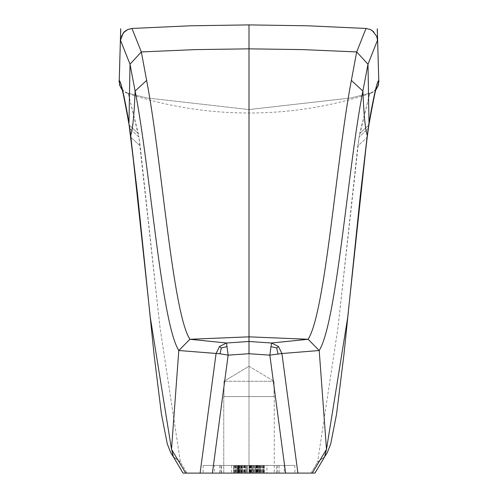 <?xml version="1.0" encoding="UTF-8"?>
<svg xmlns="http://www.w3.org/2000/svg" width="498" height="498" viewBox="0 0 498 498"><rect width="100%" height="100%" fill="white"/><g stroke="black" fill="none" stroke-linecap="round" stroke-linejoin="round"><path stroke-width="0.37" stroke-dasharray="2.49 1.87" d="M249 396.582L274.024 396.582L223.976 396.582L274.024 396.582L223.976 396.582L249 396.582L249 381.275L274.024 381.275L223.976 381.275L274.024 381.275L249 381.275L249 396.582M223.751 396.582L274.249 396.582L223.751 396.582L223.751 473.1L274.249 473.1L223.751 473.1L274.249 473.1L223.751 473.1L223.751 396.582L274.249 396.582L274.249 473.1L274.249 396.582L223.751 396.582M312.271 473.1L297.897 473.1L281.924 353.524L269.848 355.136L285.591 473.1L212.409 473.1L312.271 473.1L326.489 449.327L347.66 317.73L367.275 135.462C365.252 129.2 363.789 114.397 362.893 91.053L367.991 64.223L369.012 122.776L367.207 137.305L357.832 145.908L359.114 137.087L337.993 327.497L317.612 461.957L337.993 327.497L357.832 145.908L367.207 137.305M249 366.242L274.024 381.275L274.024 396.582L274.024 381.275L249 366.242L223.976 381.275L223.976 396.582L223.976 381.275L249 366.242L249 381.275L249 366.242M269.848 355.136L271.51 343.004L308.088 339.275C325.493 312.75 336.492 157.661 351.364 80.408L362.893 91.053C348.034 165.89 336.959 322.088 319.206 350.511L326.489 449.327L324.727 456.685M314.966 473.1L311.038 473.1L317.438 462.237L324.746 456.66M249 465.449L249 473.1L247.469 473.1L247.469 465.449L247.469 473.1L255.885 473.1L255.885 465.449L255.885 473.1L253.974 473.1L253.974 465.449L253.974 473.1L251.297 473.1L251.297 465.449L251.297 473.1L260.479 473.1L260.479 465.449L260.479 473.1L259.713 473.1L261.245 473.1L250.531 473.1L253.974 473.1L253.974 465.449L253.974 473.1L253.974 465.449L252.442 465.449L253.974 465.449L253.974 473.1L259.713 473.1L259.713 465.449L259.713 473.1L260.093 473.1L258.568 473.1L258.568 465.449L258.568 473.1L258.568 465.449L258.568 473.1L259.713 473.1L255.505 473.1L255.505 465.449L255.505 473.1L257.036 473.1L237.521 473.1L237.521 465.449L237.521 473.1L238.287 473.1L236.755 473.1L236.755 465.449L236.755 473.1L236.755 465.449L276.546 465.449L221.454 465.449L236.755 465.449L236.755 473.1L250.531 473.1L247.469 473.1L247.469 465.449L247.469 473.1L239.818 473.1L239.818 465.449L239.818 473.1L238.287 473.1L238.287 465.449L238.287 473.1L238.673 473.1L238.673 465.449L238.673 473.1L239.052 473.1L239.052 465.449L239.052 473.1L264.301 473.1L264.301 465.449L263.921 465.449L264.301 465.449L264.301 473.1L233.699 473.1L233.699 465.449L233.699 473.1L239.052 473.1L221.454 473.1L276.546 473.1L276.546 465.449L276.546 473.1L233.699 473.1L237.521 473.1L237.521 465.449L240.964 465.449L237.521 465.449L237.521 473.1L242.495 473.1L242.495 465.449L242.495 473.1L242.495 465.449L245.937 465.449L242.495 465.449L242.495 473.1L239.052 473.1L246.703 473.1L246.703 465.449L246.703 473.1L251.297 473.1L251.297 465.449L237.521 465.449L261.245 465.449L233.699 465.449L264.301 465.449L233.699 465.449L259.713 465.449L251.297 465.449L251.297 473.1L249 473.1L249 465.449L203.091 465.449L294.909 465.449L249 465.449L249 473.1L242.495 473.1L249.766 473.1L249.766 465.449L250.911 465.449L249.38 465.449L264.301 465.449L233.699 465.449L264.301 465.449L233.699 465.449L264.301 465.449L233.699 465.449L249.766 465.449L249.766 473.1L258.568 473.1L249 473.1L294.909 473.1L186.962 473.1L180.388 461.957L160.007 327.485L138.886 137.087L129.58 128.279L129.505 126.336L130.793 137.305L140.168 145.908L138.886 137.087L129.58 128.279L128.988 122.776L129.505 126.336M226.434 343.016L249 341.479L271.566 343.016M220.041 353.767L221.293 347.996L219.531 346.496L216.076 353.524L200.103 473.1L183.034 473.1L212.409 473.1L228.152 355.136L220.041 353.767L178.794 350.511L171.511 449.327L150.34 317.718L130.725 135.462C132.748 129.2 134.211 114.397 135.107 91.053L130.009 64.223L128.988 122.776C118.742 64.46 118.661 85.083 119.209 81.162L119.203 81.504M121.861 89.497L124.12 91.682L127.594 93.493L128.185 93.201L127.594 93.493C167.011 106.472 207.479 112.978 249 113.009C290.521 112.978 330.989 106.472 370.406 93.493L369.815 93.201L359.114 137.087L359.656 133.632L368.912 124.911L369.012 122.776C379.258 64.46 379.339 85.083 378.791 81.162L378.797 81.504M378.773 81.081L377.951 85.849L376.351 88.731L378.25 84.965L378.791 81.155M377.291 28.741L378.299 65.325L377.521 40.294L376.556 35.893L373.674 31.754M277.959 353.767L276.707 347.996L278.469 346.496L281.924 353.524L319.206 350.511L308.088 339.275L249 336.835L249 48.841L302.859 49.613L356.674 51.935L367.991 64.223L377.44 40.388M351.364 80.408L356.674 51.935L365.986 28.511M244.611 473.1L257.236 473.1L244.611 473.1L244.611 465.449L252.691 465.449L252.691 473.1M252.691 465.449L257.79 465.449L257.79 473.1L257.236 473.1L257.236 465.449L244.611 465.449M249 24.9L249 48.841L195.141 49.613L141.326 51.935L131.976 28.454M219.531 346.496L226.49 343.004L189.912 339.275C172.513 312.756 161.508 157.667 146.636 80.408L141.326 51.935L130.009 64.223L120.404 40.413L121.444 35.893L124.332 31.754M185.729 473.1L171.511 449.327L173.273 456.685M120.547 40.4L119.701 65.325M119.215 81.479L120.914 29.052L119.215 81.479L120.049 85.849L121.649 88.731L119.775 85.027L119.209 81.155M122.303 89.478L121.294 88.028C121.462 84.741 124.064 97.035 129.088 124.911L138.344 133.632L128.185 93.201L125.558 92.124L122.626 89.839L125.558 92.124L128.185 93.201L138.886 137.087L138.344 133.632L129.075 124.817M146.636 80.408L135.107 91.053C149.966 165.896 161.047 322.094 178.794 350.511L189.912 339.275L249 336.835L249 353.717L269.897 355.142M226.49 343.004L228.152 355.136M375.965 89.148L376.706 88.028C376.538 84.747 373.936 97.042 368.912 124.911L359.656 133.632L369.815 93.201L372.442 92.124L375.374 89.839L372.442 92.124L369.815 93.201L370.406 93.493L373.88 91.682L376.139 89.497M221.293 347.996L226.97 346.602M271.51 343.004L278.469 346.496M276.707 347.996L271.03 346.602M249 473.1L249 109.566L146.667 97.913L128.185 93.201L146.667 97.913L249 109.56L351.333 97.913L369.815 93.201L351.333 97.913L249 109.56L249 473.1L311.038 473.1L317.612 461.957L324.665 456.784M183.034 473.1L186.962 473.1L180.388 461.957L160.007 327.485L140.168 145.908L130.793 137.305M263.156 465.449L263.921 465.449L262.39 465.449L263.156 465.449L263.156 473.1L264.301 473.1L233.699 473.1L264.301 473.1L262.39 473.1L263.156 473.1L263.156 465.449M221.454 473.1L221.454 465.449L221.454 473.1M252.442 465.449L250.911 465.449L252.442 465.449L252.442 473.1L255.505 473.1L251.297 473.1L264.301 473.1L233.699 473.1L252.442 473.1L252.442 465.449L252.442 473.1M253.208 465.449L253.208 473.1L253.208 465.449M240.964 465.449L240.964 473.1L242.495 473.1L239.052 473.1L242.495 473.1L239.818 473.1L240.964 473.1L240.964 465.449M237.907 465.449L237.907 473.1L237.521 473.1L240.584 473.1L237.521 473.1L237.907 473.1L237.907 465.449M243.647 465.449L243.647 473.1M244.792 465.449L244.792 473.1M245.558 465.449L245.558 473.1L245.937 473.1L245.558 473.1L245.558 465.449L245.558 473.1M245.937 465.449L245.937 473.1L245.937 465.449M249.38 465.449L249.38 473.1L249.38 465.449M249.766 465.449L249.766 473.1M250.911 465.449L250.911 473.1M257.036 465.449L257.036 473.1L257.036 465.449M260.093 465.449L260.093 473.1L260.093 465.449M262.39 465.449L262.39 473.1L262.39 465.449M263.542 465.449L263.542 473.1L263.542 465.449M244.406 465.449L244.406 473.1M235.224 465.449L235.224 473.1L239.052 473.1L234.079 473.1L235.224 473.1L235.224 465.449M234.079 465.449L234.079 473.1L233.699 473.1L234.079 473.1L234.079 465.449M236.376 465.449L236.376 473.1M238.673 465.449L238.673 473.1M239.052 465.449L239.052 473.1L239.052 465.449M242.115 465.449L242.115 473.1L242.115 465.449M264.301 465.449L264.301 473.1L264.301 465.449M233.699 465.449L233.699 473.1L233.699 465.449M234.844 465.449L234.844 473.1M255.505 465.449L255.505 473.1L255.505 465.449M257.416 465.449L257.416 473.1L257.416 465.449M258.568 465.449L258.568 473.1L258.568 465.449M259.713 465.449L259.713 473.1L259.713 465.449M260.479 465.449L260.479 473.1L260.479 465.449M242.495 465.449L242.495 473.1L242.495 465.449M240.584 465.449L240.584 473.1L240.584 465.449M239.432 465.449L239.432 473.1L239.432 465.449M237.521 465.449L237.521 473.1M238.287 465.449L238.287 473.1M246.703 465.449L246.703 473.1M263.921 465.449L263.921 473.1L263.921 465.449M261.245 465.449L261.245 473.1L261.245 465.449M258.182 465.449L258.182 473.1L258.182 465.449M256.271 465.449L256.271 473.1L256.271 465.449M250.531 465.449L250.531 473.1L250.531 465.449M244.026 465.449L244.026 473.1L244.026 465.449M241.729 465.449L241.729 473.1L241.729 465.449M239.818 465.449L239.818 473.1L239.818 465.449M235.61 465.449L235.61 473.1L235.61 465.449M236.755 465.449L236.755 473.1L236.755 465.449M253.974 465.449L253.974 473.1L253.974 465.449M255.885 465.449L255.885 473.1L255.885 465.449M247.469 465.449L247.469 473.1M251.297 465.449L251.297 473.1M251.677 465.449L251.677 473.1L251.677 465.449M254.354 465.449L254.354 473.1L254.354 465.449M256.651 465.449L256.651 473.1L256.651 465.449M259.327 465.449L259.327 473.1L259.327 465.449M262.01 465.449L262.01 473.1L262.01 465.449M250.145 465.449L250.145 473.1L250.145 465.449M241.399 465.449L254.017 465.449L241.399 465.449L241.399 473.1L254.017 473.1L240.845 473.1L240.845 465.449L241.399 465.449M266.94 465.449L244.73 465.449L284.24 465.449L284.24 473.1L244.73 473.1L279.16 473.1L279.16 465.449L266.94 465.449L266.94 473.1M219.73 465.449L214.383 465.449L214.383 473.1L253.899 473.1L219.73 473.1L219.73 465.449L253.899 465.449L219.73 465.449M245.931 465.449L245.931 473.1M254.017 465.449L254.017 473.1M244.73 465.449L244.73 473.1M277.672 465.449L277.672 473.1M220.956 465.449L220.956 473.1M253.899 465.449L253.899 473.1M228.103 355.142L249 353.717M171.679 449.607L173.416 456.915L180.562 462.237L173.36 456.828M173.335 456.784L180.388 461.957L173.254 456.66M326.321 449.607L324.584 456.915L317.438 462.237L324.64 456.828M368.495 126.336L368.42 128.279L359.114 137.087L368.42 128.279L368.925 124.817M231.688 465.449L231.688 473.1M378.785 81.479L377.086 29.052L378.785 81.479M367.219 137.18L368.42 128.272M131.553 28.554L127.911 29.525L124.842 31.474L121.493 36.173L120.628 40.307L121.493 36.173L124.842 31.474L127.911 29.525L131.366 28.573M131.397 28.56L127.662 29.556L123.249 32.893L120.404 40.413M377.596 40.413L376.824 36.454L372.299 30.658L370.008 29.419L366.105 28.517M366.179 28.523L370.07 29.519L373.077 31.399L376.432 35.993L377.372 40.307L376.432 35.993L373.077 31.399L370.07 29.519L366.179 28.523M294.909 465.449L294.909 473.1M203.091 465.449L203.091 473.1"/><path stroke-width="0.75" d="M185.729 473.1L171.679 449.607L173.416 456.915L183.034 473.1L200.103 473.1L216.076 353.524L219.531 346.496L226.49 343.004L228.152 355.136L212.409 473.1L200.103 473.1L297.897 473.1L281.924 353.524L319.206 350.511L308.088 339.275L271.51 343.004L278.469 346.496L281.924 353.524L269.848 355.136L271.51 343.004M378.791 81.155L377.291 28.741M326.321 449.607L324.584 456.915L314.966 473.1L312.271 473.1L326.489 449.327L319.206 350.511C336.959 322.088 348.034 165.89 362.893 91.053L351.364 80.408L356.674 51.935L367.991 64.223L369.012 122.776L367.275 135.462C365.252 129.2 363.789 114.397 362.893 91.053L367.991 64.223L377.44 40.388M119.203 81.504L119.209 81.162C118.661 85.083 118.742 64.46 128.988 122.776L130.009 64.223L141.326 51.935L146.636 80.408L135.107 91.053L130.009 64.223L120.56 40.388M119.209 81.155L119.701 65.325M121.861 89.497L119.701 85.357L119.221 81.099M376.139 89.497L378.299 85.357L378.773 81.031L377.951 85.849L376.482 88.551L378.25 84.965L378.773 81.081M124.332 31.754L127.619 29.544L131.976 28.454L141.326 51.935L195.141 49.613L249 48.841L302.859 49.613L356.674 51.935L366.024 28.454L370.381 29.544L373.674 31.754M277.959 353.767L276.707 347.996L271.03 346.602M276.707 347.996L278.469 346.496M269.848 355.136L285.591 473.1L312.271 473.1M228.152 355.136L220.041 353.767L178.794 350.511L189.912 339.275L226.49 343.004M146.636 80.408C161.508 157.667 172.513 312.756 189.912 339.275L249 336.835L249 341.479L271.566 343.016M129.505 126.336L130.725 135.462C132.748 129.2 134.211 114.397 135.107 91.053C149.966 165.896 161.047 322.094 178.794 350.511L171.511 449.327L150.34 317.718L130.725 135.462L129.088 124.911C124.064 97.035 121.462 84.741 121.294 88.028L122.303 89.478M220.041 353.767L221.293 347.996L219.531 346.496M221.293 347.996L226.97 346.602M378.797 81.504L378.791 81.162C379.339 85.083 379.258 64.46 369.012 122.776L368.912 124.911C373.936 97.042 376.538 84.747 376.706 88.028L375.76 89.397M324.665 456.784L326.489 449.327L347.66 317.73L367.275 135.462L360.303 195.571L343.906 354.906L336.561 414.099L330.697 443.992L327.273 452.651L324.814 456.548L327.273 452.651L330.697 443.992L336.561 414.099L343.906 354.906L360.303 195.571L367.207 137.305M119.24 81.025L120.049 85.849L121.518 88.551L119.775 85.027L119.215 81.479L120.709 28.741L119.209 81.473M171.679 449.607L173.254 456.66L183.034 473.1M226.434 343.016L249 341.479L249 353.717L269.897 355.142M351.364 80.408C336.492 157.661 325.493 312.75 308.088 339.275L249 336.835L249 24.9L307.54 25.79L366.024 28.454M249 24.9L190.46 25.79L131.976 28.454M368.495 126.336L368.42 128.279L368.925 124.817M314.966 473.1L324.727 456.685M129.075 124.817L137.697 195.565L154.087 354.831L161.427 414.037L167.297 443.967L170.721 452.645L173.335 456.784M228.103 355.142L249 353.717M131.895 28.517L127.662 29.556L123.249 32.893L120.404 40.413M377.596 40.413L376.824 36.454L372.299 30.658L370.008 29.419L366.117 28.523M367.219 137.18L368.42 128.272M130.793 137.305L137.697 195.565L154.087 354.831L161.427 414.037L167.297 443.967L170.721 452.645L173.254 456.66"/></g></svg>
